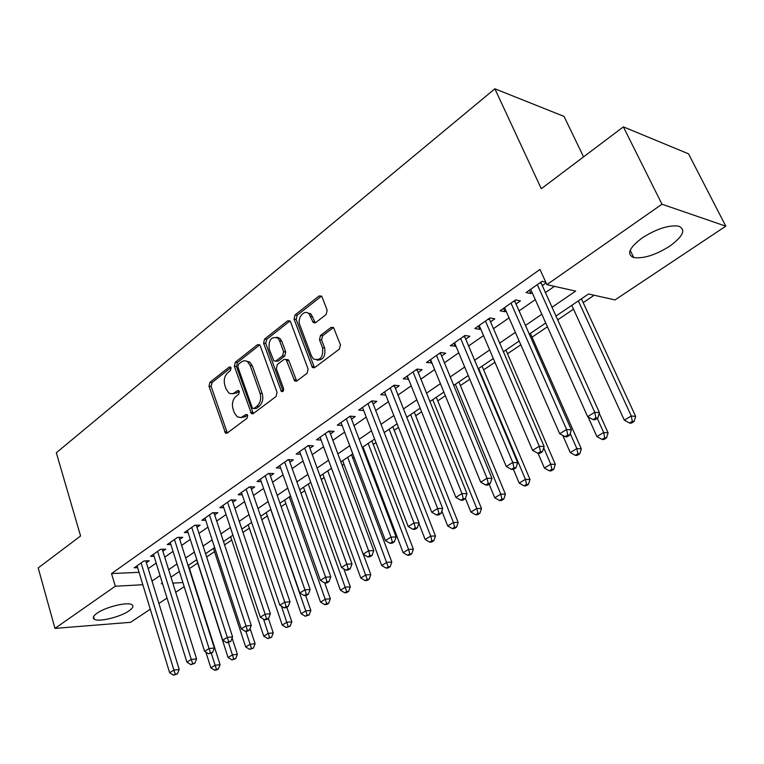 <?xml version="1.0" encoding="UTF-8"?>
<svg xmlns="http://www.w3.org/2000/svg" width="764" height="764" viewBox="0 0 764 764"><rect width="100%" height="100%" fill="white"/><g stroke="black" fill="none" stroke-linecap="round" stroke-linejoin="round"><path stroke-width="1.15" d="M231.062 367.856L230.499 367.045L229.162 367.102L209.928 382.334L208.992 386.24L225.523 433.15L227.271 433.035L247.03 418.252L247.708 415.444L247.078 414.556L245.76 414.623L241.09 417.574L237.279 416.867L234.357 412.808L233.02 408.96C231.654 403.736 232.686 399.496 236.105 396.239L238.654 394.281L239.333 391.483L238.731 390.633L237.403 390.7L233.173 393.584L230.117 393.603L228.894 392.982L226.144 389.096L224.826 385.295C223.489 380.128 224.501 375.907 227.873 372.622L230.394 370.635L231.062 367.856M669.741 246.17C655.464 255.071 643.46 258.862 633.728 257.554C626.289 254.393 629.106 247.851 642.19 237.919C656.477 228.856 668.596 224.922 678.556 226.115C686.244 229.496 683.303 236.181 669.741 246.17M128.954 610.894C120.263 617.054 98.709 622.297 94.306 619.251C92.32 617.952 93.237 615.937 97.066 613.196C105.652 606.969 127.55 601.65 131.866 604.677C133.948 606.024 132.974 608.096 128.954 610.894M326.104 314.529L327.173 310.27L322.064 296.986L321.482 296.069L318.999 296.002L295.057 314.949L294.035 319.113L312.447 367.532L314.749 367.551L339.369 349.119L340.448 344.831L333.524 327.479L331.041 327.403L320.527 335.453L319.467 339.684L322.523 347.735C323.363 357.256 320.336 361 313.45 358.984L311.502 356.081L299.822 324.901C296.89 318.005 304.292 308.952 308.971 313.803L313.269 322.589L315.666 322.637L326.104 314.529M150.288 609.204L130.587 622.316L54.96 628.39L38.2 567.929L80.583 535.984L56.316 452.765L494.881 88.796L541.294 188.727L623.367 126.872L661.977 204.208L725.8 226.182L615.001 299.918L588.538 293.987L555.867 316.134M54.96 628.39L115.297 586.227L142.83 584.737M551.904 307.357L575.655 291.103L546.871 284.647L539.986 269.444L111.534 573.573L115.297 586.227M546.871 284.647L661.977 204.208M260.247 345.786L259.512 344.688L257.42 344.736L235.283 362.26L234.328 366.243L251.413 413.62L253.314 413.544L276.052 396.516L277.065 392.419L260.247 345.786M264.592 339.063L287.608 320.851L289.881 320.851L290.549 321.864L308.121 369.098L307.08 373.29L296.871 380.93L294.684 380.949L286.089 359.472L283.912 359.491L277.332 364.552L276.32 368.659L283.549 388.561C283.778 390.91 283.052 391.875 281.372 391.464L263.599 343.141L264.592 339.063L266.722 339.34L289.718 321.166L287.608 320.851M146.382 562.753L149.238 560.747L143.976 560.948L134.235 567.795L137.625 567.652M162.866 551.207L165.788 549.163L160.535 549.316L150.556 556.326L154.042 556.211M179.731 539.403L182.73 537.302L177.477 537.417L167.259 544.589L170.85 544.493M197.007 527.313L200.072 525.164L194.82 525.231L184.363 532.575L188.059 532.508M214.694 514.936L217.826 512.739L212.583 512.749L201.877 520.274L205.688 520.246M232.8 502.254L236.019 500L230.785 499.962L219.812 507.678L223.747 507.678M251.366 489.256L254.66 486.954L249.436 486.859L238.196 494.766L242.255 494.805M270.389 475.943L273.77 473.575L268.556 473.432L257.029 481.53L261.221 481.616M289.89 462.287L293.357 459.861L288.162 459.661L276.339 467.969L280.674 468.103M309.897 448.287L313.45 445.804L308.274 445.536L296.146 454.055L300.624 454.246M330.411 433.923L334.059 431.373L328.902 431.039L316.458 439.787L321.1 440.045M351.469 419.178L355.212 416.561L350.074 416.16L337.306 425.137L342.11 425.472M373.09 404.051L376.929 401.358L371.82 400.89L358.708 410.106L363.693 410.516M395.284 388.513L399.238 385.744L394.157 385.199L380.682 394.663L385.839 395.122M418.089 372.546L422.148 369.709L417.106 369.079L403.258 378.81L408.568 379.211M441.525 356.139L445.698 353.216L440.685 352.51L426.455 362.508L431.918 362.871M465.62 339.273L469.908 336.275L464.942 335.472L450.311 345.758L455.927 346.063M490.402 321.921L494.814 318.836L489.886 317.948L474.836 328.53L479.782 329.36L480.613 328.778M515.901 304.082L520.437 300.901L515.566 299.918L500.067 310.795L504.975 311.722L506.026 310.986M111.534 573.573L139.048 572.322M148.197 568.655L156.181 563.106M164.728 557.166L173.027 551.398M181.651 545.4L190.284 539.403M198.974 533.367L207.942 527.131M216.709 521.038L226.039 514.554M234.882 508.413L244.585 501.661M253.495 495.473L263.59 488.454M272.586 482.208L283.081 474.912M292.154 468.609L303.069 461.017M312.218 454.666L323.573 446.768M332.798 440.351L344.621 432.137M353.933 425.672L366.233 417.125M375.621 410.593L388.418 401.702M397.901 395.112L411.223 385.849M420.783 379.211L434.659 369.566M444.304 362.862L458.753 352.825M468.485 346.054L483.536 335.597M493.353 328.768L509.034 317.872M518.947 310.986L535.287 299.631M545.286 292.679L554.416 286.338M545.763 282.202L541.991 281.343L526.043 292.555L530.894 293.577L532.174 292.679M542.134 285.707L546.098 282.938M189.443 568.607L197.675 563.039M206.643 556.985L214.503 551.675M224.587 544.866L231.721 540.053M242.981 532.441L249.331 528.153M261.823 519.711L267.371 515.967M281.142 506.666L285.832 503.495M300.959 493.277L304.75 490.717M321.281 479.553L324.127 477.634M342.138 465.467L343.981 464.216M352.834 458.238L354.104 457.378M363.54 451.008L364.342 450.464M373.271 444.438L376.003 442.595M394.224 430.285L398.493 427.401M415.712 415.769L421.604 411.786M437.762 400.871L445.355 395.742M460.406 385.581L469.793 379.24M483.641 369.881L494.929 362.26M507.516 353.761L520.8 344.784M532.04 337.191L547.435 326.791M557.586 319.935L573.525 309.172M583.18 302.649L594.153 295.238M583.562 156.868L564.052 116.415L494.881 88.796M310.423 314.033L310.213 313.479M623.367 126.872L688.507 153.812L725.8 226.182M184.172 586.656L175.72 592.272M167.029 598.059L158.902 603.464M162.36 582.999L161.271 583.734L162.56 583.667M172.855 583.113L182.882 582.569M545.744 323L529.194 334.231M519.157 341.031L503.285 351.803M493.334 358.545L478.102 368.869M468.256 375.554L453.625 385.467M443.865 392.094L429.826 401.616M420.152 408.177L406.677 417.316M397.089 423.819L384.139 432.596M374.637 439.042L362.203 447.475M352.787 453.864L340.83 461.962M331.5 468.294L320.021 476.087M310.767 482.351L299.727 489.839M290.559 496.056L279.949 503.256M270.867 509.416L260.667 516.33M251.662 522.442L241.854 529.089M232.924 535.153L223.489 541.542M214.636 547.549L205.573 553.699M196.797 559.649L188.078 565.561M179.368 571.462L170.983 577.154M152.017 581.06L160.048 575.559M168.643 569.677L177 563.956M185.671 558.026L194.362 552.076M203.1 546.088L212.134 539.909M220.958 533.874L230.346 527.446M239.247 521.354L249.016 514.669M257.984 508.528L268.145 501.576M277.198 495.378L287.761 488.148M296.89 481.893L307.882 474.377M317.098 468.065L328.539 460.243M337.831 453.883L349.731 445.737M359.109 439.319L371.495 430.839M380.949 424.364L393.842 415.54M403.392 409.007L416.81 399.82M426.446 393.231L440.417 383.662M450.139 377.005L464.693 367.045M474.501 360.331L489.667 349.95M499.57 343.179L515.366 332.359M525.355 325.531L541.829 314.252M385.782 395.16L384.531 391.97M408.32 379.383L407.031 376.155M431.488 363.167L430.161 359.911M455.296 346.493L453.931 343.208M479.782 329.36L478.369 326.047M504.975 311.722L503.514 308.379M530.894 293.577L529.385 290.205M232.294 393.804L236.993 392.858L234.854 392.667M239.189 391.158L236.993 392.858M240.727 417.641L245.311 416.714L243.181 416.561M247.526 415.053L245.311 416.714M230.957 367.599L212.067 382.535L211.131 386.441L227.319 432.997M257.42 344.736L259.55 345.013L237.423 362.499L236.458 366.481L253.285 413.563M238.569 364.189L237.9 366.987L252.158 407.518L252.779 408.387L254.126 408.329L256.885 406.257C260.409 402.962 261.469 398.646 260.046 393.317L250.162 365.498L247.641 361.84C245.569 360.388 243.439 360.465 241.271 362.06L238.569 364.189M253.887 408.473L256.255 408.501L254.126 408.329M246.237 361.066L249.771 362.079L252.292 365.736L262.176 393.508C263.599 398.837 262.549 403.134 259.015 406.429L256.255 408.501M286.233 359.605L288.209 359.729L288.964 360.837L296.69 381.055M266.722 339.34L265.729 343.408L283.091 391.206M279.624 340.887L277.714 338.032C271.23 336.255 268.403 339.932 269.205 349.043L273.884 360.942L276.005 360.914L282.575 355.843L283.597 351.717L279.624 340.887L281.744 341.164L279.834 338.318L276.492 337.277M275.623 361.152L278.134 361.162L276.005 360.914M281.744 341.164L285.717 351.984L284.695 356.1L278.134 361.162M307.529 312.848L311.082 314.138L315.322 322.857M317.079 360.14C323.296 360.169 325.817 356.119 324.633 348.012L322.523 347.735M333.524 327.479L322.637 335.749L321.577 339.98L324.633 348.012M321.52 296.098L297.177 315.274L296.146 319.438L314.501 367.713M205.869 652.103L210.835 667.812L215.104 665.253L220.08 664.67L188.402 565.341M216.384 669.197L214.674 670.219L216.661 669.98L218.37 668.958L216.384 669.197L211.303 653.268M214.674 670.219L210.835 667.812M220.08 664.67L218.37 668.958M141.12 562.953L173.915 670.104L169.637 672.721L137.062 565.809M145.809 560.881L179.206 669.474L173.915 670.104L175.281 674.163L173.571 675.204L177.401 673.905L175.281 674.163M177.401 673.905L179.206 669.474M169.637 672.721L173.571 675.204M196.625 559.764L228.064 657.498L232.428 654.882L237.394 654.328L232.113 638.045M233.698 658.883L231.95 659.924L235.684 658.654L233.698 658.883L228.455 642.591M231.95 659.924L228.064 657.498M237.394 654.328L235.684 658.654M213.423 548.371L245.683 646.936L250.153 644.262L255.119 643.737L250.067 628.466M251.423 648.321L249.637 649.39L253.409 648.111L251.423 648.321L245.912 631.36M249.637 649.39L245.683 646.936M255.119 643.737L253.409 648.111M230.604 536.72L263.733 636.125L268.307 633.385L273.254 632.907L268.422 618.515M269.577 637.51L267.734 638.599L271.554 637.31L269.577 637.51L263.542 619.155M267.734 638.599L263.733 636.125M273.254 632.907L271.554 637.31M248.195 524.792L282.212 625.057L286.901 622.249L291.829 621.81L286.863 607.284M288.152 626.432L286.28 627.559L290.129 626.251L288.152 626.432L281.419 606.177M286.28 627.559L282.212 625.057M291.829 621.81L290.129 626.251M157.604 551.369L191.286 659.456L186.903 662.14L153.449 554.292M162.255 549.268L196.568 658.874L191.286 659.456L192.652 663.582L190.895 664.651L194.763 663.333L192.652 663.582M194.763 663.333L196.568 658.874M186.903 662.14L190.895 664.651M174.478 539.518L209.078 648.56L204.59 651.31L170.229 542.507M179.091 537.379L214.359 648.006L209.078 648.56L210.434 652.742L208.639 653.831L212.545 652.513L210.434 652.742M212.545 652.513L214.359 648.006M204.59 651.31L208.639 653.831M191.754 527.389L227.309 637.386L222.716 640.203L187.4 530.445M196.319 525.212L232.581 636.87L227.309 637.386L228.665 641.636L226.822 642.763L230.766 641.426L228.665 641.636M230.766 641.426L232.581 636.87M222.716 640.203L226.822 642.763M209.451 514.955L245.998 625.945L241.281 628.829L204.981 518.087M213.968 512.749L251.251 625.468L245.998 625.945L247.345 630.252L245.454 631.408L247.555 631.207L249.446 630.061L247.345 630.252M249.446 630.061L251.251 625.468M241.281 628.829L245.454 631.408M266.197 512.577L301.14 613.721L305.944 610.847L310.852 610.446L305.648 595.5M307.195 615.096L305.266 616.242L309.162 614.924L307.195 615.096L270.771 509.483M305.266 616.242L301.14 613.721M310.852 610.446L309.162 614.924M227.567 502.225L265.146 614.208L260.314 617.169L223.002 505.434M232.046 499.971L270.389 613.779L265.146 614.208L266.483 618.592L264.554 619.766L266.655 619.585L268.584 618.41L266.483 618.592M268.584 618.41L270.389 613.779M260.314 617.169L264.554 619.766M284.638 500.076L320.527 602.108L325.454 599.157L330.354 598.795L324.738 582.97M326.696 603.474L324.719 604.649L326.686 604.496L328.654 603.321L326.696 603.474L289.308 496.906M324.719 604.649L320.527 602.108M330.354 598.795L328.654 603.321M246.142 489.18L284.791 602.175L279.834 605.212L241.453 492.474M250.563 486.878L290.014 601.784L284.791 602.175L286.118 606.626L284.141 607.838L286.233 607.666L288.219 606.463L286.118 606.626M288.219 606.463L290.014 601.784M279.834 605.212L284.141 607.838M303.518 487.27L340.4 590.2L345.452 587.182L350.332 586.857L343.81 568.836M346.684 591.565L344.659 592.769L346.617 592.625L348.642 591.422L346.684 591.565L308.303 484.023M344.659 592.769L340.4 590.2M350.332 586.857L348.642 591.422M265.175 475.81L304.941 589.827L299.851 592.94L260.371 479.181M269.539 473.46L310.146 589.483L304.941 589.827L306.259 594.354L304.225 595.595L306.316 595.452L308.35 594.211L306.259 594.354M308.35 594.211L310.146 589.483M299.851 592.94L304.225 595.595M322.857 474.157L360.78 577.995L365.956 574.9L370.807 574.624L363.32 554.292M367.178 579.351L365.106 580.583L367.054 580.468L369.127 579.236L367.178 579.351L327.766 470.825M365.106 580.583L360.78 577.995M370.807 574.624L369.127 579.236M284.695 462.096L325.617 577.164L320.393 580.363L279.767 465.553M289.002 459.689L330.802 576.868L325.617 577.164L326.935 581.757L324.843 583.037L326.916 582.913L329.007 581.633L326.935 581.757M329.007 581.633L330.802 576.868M320.393 580.363L324.843 583.037M342.683 460.711L381.675 565.484L386.985 562.304L391.817 562.075L351.516 454.723M388.198 566.821L386.078 568.091L388.007 567.996L390.137 566.726L388.198 566.821L347.716 457.302M386.078 568.091L381.675 565.484M391.817 562.075L390.137 566.726M304.712 448.029L346.837 564.157L341.479 567.442L299.66 451.581M278.058 338.08L277.466 337.268M308.952 445.574L352.003 563.918L346.837 564.157L348.145 568.836L345.996 570.145L348.069 570.039L350.218 568.731L348.145 568.836M350.218 568.731L352.003 563.918M341.479 567.442L345.996 570.145M363.005 446.93L403.115 552.639L408.559 549.373L413.362 549.201L371.915 440.885M409.771 553.976L407.584 555.275L409.504 555.199L411.691 553.9L409.771 553.976L408.559 549.373L368.162 443.435M407.584 555.275L403.115 552.639M413.362 549.201L411.691 553.9M325.254 433.608L368.63 550.806L363.129 554.177L320.068 437.247M329.427 431.077L373.777 550.624L368.63 550.806L369.929 555.562L367.723 556.908L369.786 556.822L371.992 555.476L369.929 555.562M371.992 555.476L373.777 550.624M363.129 554.177L367.723 556.908M418.92 523.455L425.118 539.46L430.705 536.108L435.47 535.994L392.83 426.704M431.899 540.788L429.664 542.125L431.574 542.068L433.809 540.731L431.899 540.788L430.705 536.108L389.134 429.215M429.664 542.125L425.118 539.46M435.47 535.994L433.809 540.731M346.331 418.796L391.015 537.092L385.362 540.549L341.011 422.53M350.437 416.189L396.134 536.958L391.015 537.092L392.304 541.924L390.041 543.309L392.085 543.242L394.348 541.867L392.304 541.924M394.348 541.867L396.134 536.958M385.362 540.549L390.041 543.309M441.821 511.049L447.694 525.938L453.434 522.5L458.171 522.433L414.279 412.159M454.618 527.246L452.317 528.621L454.217 528.583L456.519 527.217L454.618 527.246L453.434 522.5L410.64 414.623M452.317 528.621L447.694 525.938M458.171 522.433L456.519 527.217M367.971 403.593L414.021 522.996L408.215 526.558L362.508 407.432M372.001 400.909L419.102 522.929L414.021 522.996L415.301 527.914L412.971 529.337L415.005 529.299L417.335 527.886L415.301 527.914M417.335 527.886L419.102 522.929M408.215 526.558L412.971 529.337M465.371 498.348L470.891 512.042L476.784 508.509L481.482 508.509L436.292 397.232M477.958 513.341L475.59 514.755L477.471 514.745L479.83 513.341L477.958 513.341L476.784 508.509L432.72 399.648M475.59 514.755L470.891 512.042M481.482 508.509L479.83 513.341M489.132 484.185L494.719 497.775L500.773 494.146L505.424 494.203L458.877 381.914M501.929 499.064L499.503 500.506L501.365 500.525L503.791 499.083L501.929 499.064L500.773 494.146L455.382 384.282M499.503 500.506L494.719 497.775M505.424 494.203L503.791 499.083M513.446 469.392L519.195 483.106L525.422 479.372L530.035 479.505L482.074 366.185M526.558 484.386L524.066 485.866L525.909 485.914L528.401 484.424L526.558 484.386L525.422 479.372L478.646 368.506M524.066 485.866L519.195 483.106M530.035 479.505L528.401 484.424M538.057 453.3L544.369 468.026L550.768 464.197L555.323 464.397L505.902 350.027M551.894 469.287L549.326 470.825L551.15 470.891L553.709 469.363L551.894 469.287L550.768 464.197L543.72 447.819M549.326 470.825L544.369 468.026M555.323 464.397L553.709 469.363M562.781 435.47L570.25 452.527L576.839 448.573L581.337 448.86L530.378 333.419M577.937 453.768L575.302 455.344L577.106 455.439L579.742 453.873L577.937 453.768L576.839 448.573L570.221 433.532M575.302 455.344L570.25 452.527M581.337 448.86L579.742 453.873M588.07 416.877L596.885 436.569L603.665 432.51L608.106 432.863L599.291 413.334M604.744 437.801L602.032 439.415L603.808 439.548L606.52 437.934L604.744 437.801L603.665 432.51L597.295 418.357M602.032 439.415L596.885 436.569M608.106 432.863L606.52 437.934M571.778 305.342L624.303 420.152L631.284 415.969L635.648 416.409L581.414 298.819M632.334 421.356L629.536 423.027L631.293 423.189L634.082 421.527L632.334 421.356L631.284 415.969L578.338 300.892M629.536 423.027L624.303 420.152M635.648 416.409L634.082 421.527M390.203 387.978L437.676 508.509L431.698 512.166L384.588 391.922M394.157 385.199L442.719 508.509L437.676 508.509L438.937 513.513L436.54 514.974L438.565 514.965L440.952 513.504L438.937 513.513M440.952 513.504L442.719 508.509M431.698 512.166L436.54 514.974M413.037 371.934L461.991 493.601L455.85 497.364L407.269 375.983M416.924 369.203L466.995 493.678L461.991 493.601L463.242 498.711L460.778 500.21L462.783 500.219L465.247 498.73L463.242 498.711M465.247 498.73L466.995 493.678M455.85 497.364L460.778 500.21M436.511 355.441L487.012 478.274L480.69 482.151L430.581 359.615M440.331 352.767L491.978 478.417L487.012 478.274L488.244 483.469L485.713 485.016L487.699 485.064L490.23 483.517L488.244 483.469M490.23 483.517L491.978 478.417M480.69 482.151L485.713 485.016M460.644 338.49L512.768 462.497L506.255 466.479L454.551 342.778M464.388 335.864L517.677 462.717L512.768 462.497L513.981 467.788L511.374 469.382L513.341 469.459L515.948 467.864L513.981 467.788M515.948 467.864L517.677 462.717M506.255 466.479L511.374 469.382M485.474 321.052L539.279 446.252L532.584 450.359L479.2 325.464M489.122 318.493L544.14 446.548L539.279 446.252L540.482 451.648L537.799 453.281L539.737 453.386L542.421 451.753L540.482 451.648M542.421 451.753L544.14 446.548M532.584 450.359L537.799 453.281M511.011 303.107L566.601 429.511L559.697 433.742L504.565 307.644M514.573 300.605L571.386 429.903L566.601 429.511L567.776 435.012L565.007 436.702L566.926 436.846L569.686 435.165L567.776 435.012M569.686 435.165L571.386 429.903M559.697 433.742L565.007 436.702M537.312 284.638L594.745 412.273L587.631 416.628L530.665 289.308M540.778 282.202L599.473 412.751L594.745 412.273L595.901 417.879L593.045 419.617L594.936 419.789L597.792 418.061L595.901 417.879M597.792 418.061L599.473 412.751M587.631 416.628L593.045 419.617M230.747 367.274L229.162 367.102M247.278 414.728L245.76 414.623M238.96 390.843L237.403 390.7M226.707 431.966L224.568 431.841M211.131 386.441L208.992 386.24M212.067 382.535L209.928 382.334M252.636 412.522L250.506 412.359M236.458 366.481L234.328 366.243M237.423 362.499L235.283 362.26M259.015 406.429L256.885 406.257M262.176 393.508L260.046 393.317M252.292 365.736L250.162 365.498M296.012 380.004L293.892 379.784M288.964 360.837L286.844 360.589M282.909 390.834L280.789 390.633M265.729 343.408L263.599 343.141M284.695 356.1L282.575 355.843M285.717 351.984L283.597 351.717M314.73 321.921L312.619 321.596M312.772 316.745L310.661 316.42M321.577 339.98L319.467 339.684M322.637 335.749L320.527 335.453M333.142 327.718L331.041 327.403M313.813 366.663L311.693 366.424M296.146 319.438L294.035 319.113M297.177 315.274L295.057 314.949M321.1 296.365L318.999 296.002M194.753 525.279L196.338 525.26M212.421 512.864L214.006 512.864M230.518 500.153L232.103 500.162M249.064 487.126L250.64 487.155M268.068 473.776L269.644 473.814M287.56 460.081L289.126 460.148M307.539 446.042L309.105 446.128M328.042 431.641L329.599 431.746M349.081 416.857L350.638 416.982M370.683 401.692L372.23 401.826M392.868 386.106L394.405 386.269M415.654 370.101L417.182 370.282M439.071 353.646L440.589 353.856M463.146 336.733L464.655 336.972M487.909 319.342L489.399 319.6M513.389 301.436L514.86 301.732M539.613 283.014L541.074 283.349M633.728 257.554L630.195 250.239M94.306 619.251L93.552 616.644M226.956 433.226L225.523 433.15M252.989 413.735L251.413 413.62M249.771 362.079L247.641 361.84M296.547 381.141L294.684 380.949M288.209 359.729L286.089 359.472M282.604 391.579L281.372 391.464M279.834 338.318L277.714 338.032M315.255 322.895L313.269 322.589M311.082 314.138L308.971 313.803M314.415 367.751L312.447 367.532"/></g></svg>
